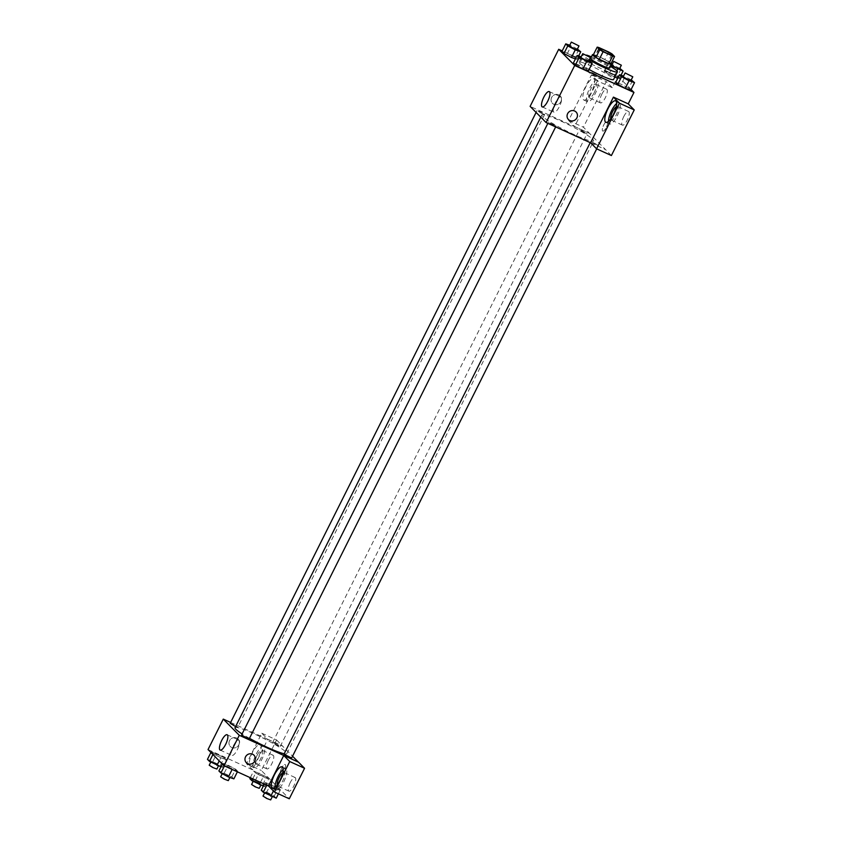 <?xml version="1.0" encoding="UTF-8"?>
<svg xmlns="http://www.w3.org/2000/svg" width="842" height="842" viewBox="0 0 842 842"><rect width="100%" height="100%" fill="white"/><g stroke="black" fill="none" stroke-linecap="round" stroke-linejoin="round"><path stroke-width="0.63" stroke-dasharray="4.21 3.16" d="M592.684 72.896A7.494 0.842 -153.4 0 1 601.135 78.022A7.494 0.842 -153.4 0 1 594.052 75.422A7.494 0.842 -153.4 0 1 587.727 71.317A7.494 0.842 -153.4 0 1 592.684 72.896M610.745 64.118L608.177 61.519L611.987 53.909M608.619 51.972L604.809 59.582L595.305 55.256L599.115 47.647M604.809 59.582A10.178 1.147 -153.4 0 1 608.177 61.519M593.368 54.783A10.178 1.147 -153.4 0 1 595.305 55.256M611.082 63.445A10.704 1.2 26.6 0 0 602.588 58.372A10.704 1.2 26.6 0 0 593.452 54.614M590.568 58.456A10.704 1.2 -153.4 0 1 597.652 60.719A10.704 1.2 -153.4 0 1 609.408 67.465A10.704 1.2 -153.4 0 1 609.724 68.044M591.379 56.846A19.271 2.168 -153.4 0 1 595.652 58.698A19.271 2.168 -153.4 0 1 610.534 66.434M589.274 59.771A19.271 2.168 -153.4 0 1 582.906 54.625A19.271 2.168 -153.4 0 1 586.653 55.088M589.105 69.497A19.271 2.168 -153.4 0 1 579.096 62.234A19.271 2.168 -153.4 0 1 591.842 66.308A19.271 2.168 -153.4 0 1 613.576 79.495M631.09 89.536L617.975 76.254L562.235 50.888M621.028 75.222L619.302 78.685L617.828 78.169L619.302 78.685L617.281 76.643L604.314 70.749L606.335 72.791L614.776 77.096L613.829 76.759L616.797 70.823M632.521 80.611L628.711 88.221L630.732 90.262L628.711 88.221L621.217 84.242L615.744 82.316L621.217 84.242L625.027 76.633L623.543 76.117M590.147 61.329L586.337 68.939L588.358 70.981L586.337 68.939L573.37 63.034L578.843 64.971L582.653 57.351L581.169 56.835M578.654 55.951L576.928 59.403L575.454 58.887L576.928 59.403L574.907 57.361L567.413 53.393L561.94 51.467L567.413 53.393L571.223 45.784L569.739 45.258M590.589 142.73L605.398 149.466L589.421 133.278L574.602 126.532L597.441 80.927L612.26 87.673L617.975 76.254M590.716 142.866L605.366 149.529M576.065 112.007L576.065 112.007A5.357 5.052 135.4 0 0 567.624 113.659A5.357 5.052 135.4 0 0 568.445 119.532L568.445 119.532M608.492 121.343A11.777 3.684 -65.5 0 0 609.534 123.974A11.777 3.684 -65.5 0 0 617.46 115.417A11.777 3.684 -65.5 0 0 619.649 102.787A11.777 3.684 -65.5 0 0 619.291 102.535A11.777 3.684 -65.5 0 0 616.618 103.482M616.239 106.713A7.494 2.337 114.5 0 1 617.512 106.429A7.494 2.337 114.5 0 1 616.155 115.028A7.494 2.337 114.5 0 1 611.303 120.08A7.494 2.337 114.5 0 1 610.682 118.933M623.775 116.543A7.494 2.337 114.5 0 1 628.627 111.491A7.494 2.337 114.5 0 1 627.648 119.28A7.494 2.337 114.5 0 1 622.417 125.132A7.494 2.337 114.5 0 1 623.775 116.543M611.397 155.538L605.398 149.466M561.193 97.083A8.42 2.631 -65.5 0 0 560.93 96.904A8.42 2.631 -65.5 0 0 555.046 103.482A8.42 2.631 -65.5 0 0 553.952 112.239A8.42 2.631 -65.5 0 0 559.625 106.113A8.42 2.631 -65.5 0 0 561.193 97.083M560.898 101.682A5.357 5.052 135.4 0 0 552.72 95.988A5.357 5.052 135.4 0 0 552.457 103.334A5.357 5.052 135.4 0 0 560.898 101.682A5.357 5.052 -44.6 0 1 552.457 103.334A5.357 5.052 -44.6 0 1 552.72 95.988A5.357 5.052 -44.6 0 1 560.898 101.682M589.389 133.341L530.123 106.376M593.968 78.843A11.777 3.684 114.5 0 1 591.779 91.462A11.777 3.684 114.5 0 1 583.843 100.03A11.777 3.684 114.5 0 1 585.379 87.789A11.777 3.684 114.5 0 1 593.599 78.59A11.777 3.684 114.5 0 1 593.968 78.843M597.441 80.927L591.442 74.854L568.603 120.469L574.602 126.532M597.673 80.527A11.777 3.684 -65.5 0 0 597.304 80.274A11.777 3.684 -65.5 0 0 589.084 89.473A11.777 3.684 -65.5 0 0 587.548 101.714A11.777 3.684 -65.5 0 0 595.483 93.157A11.777 3.684 -65.5 0 0 597.673 80.527M594.178 92.767A7.494 2.337 114.5 0 1 589.326 97.819A7.494 2.337 114.5 0 1 590.684 89.22A7.494 2.337 114.5 0 1 595.536 84.168A7.494 2.337 114.5 0 1 594.178 92.767M601.788 94.283A7.494 2.337 114.5 0 1 606.64 89.231A7.494 2.337 114.5 0 1 605.672 97.019A7.494 2.337 114.5 0 1 600.441 102.871A7.494 2.337 114.5 0 1 601.788 94.283M568.603 120.469L583.422 127.205L589.421 133.278M591.442 74.854L606.261 81.6L583.422 127.205M612.26 87.673L606.261 81.6M602.619 130.973A5.357 1.673 -65.5 0 0 602.788 131.089A5.357 1.673 -65.5 0 0 606.524 126.9A5.357 1.673 -65.5 0 0 607.219 121.332A5.357 1.673 -65.5 0 0 603.609 125.226A5.357 1.673 -65.5 0 0 602.619 130.973A5.357 1.673 114.5 0 1 603.609 125.226A5.357 1.673 114.5 0 1 607.219 121.332A5.357 1.673 114.5 0 1 606.524 126.9A5.357 1.673 114.5 0 1 602.777 131.078A5.357 1.673 114.5 0 1 602.619 130.963M541.848 113.533L537.017 110.607L541.059 112.091L544.679 114.438L541.848 113.533M595.652 144.392L590.821 141.456L598.483 145.298L595.652 144.392M584.222 132.815L579.391 129.889L582.222 130.794L587.053 133.72L584.222 132.815M553.278 125.111L548.447 122.185L556.109 126.016L553.278 125.111M574.507 134.794A28.954 3.252 -153.4 0 1 541.859 114.986A28.954 3.252 -153.4 0 1 560.993 121.111A28.954 3.252 -153.4 0 1 593.642 140.919A28.954 3.252 -153.4 0 1 574.507 134.794M235.023 727.72A28.954 3.252 -153.4 0 1 254.158 733.845A28.954 3.252 -153.4 0 1 286.806 753.653A28.954 3.252 -153.4 0 1 284.196 753.769M249.485 738.329A28.954 3.252 -153.4 0 1 242.107 733.929M235.613 726.541L237.844 727.183L234.223 724.836L230.182 723.341M283.986 754.2L291.637 758.032M275.387 743.528L280.207 746.465L276.165 744.97L272.555 742.623L275.387 743.528M241.612 734.919L249.274 738.76M230.624 722.447L267.767 739.276L261.767 733.203L246.495 763.715L252.484 769.788L267.735 739.339L282.544 746.075L292.553 756.211M283.722 755.527L298.531 762.263M281.67 768.136A5.357 1.673 -65.5 0 0 280.702 774.272A5.357 1.673 -65.5 0 0 284.438 770.093A5.357 1.673 -65.5 0 0 285.133 764.525A5.357 1.673 -65.5 0 0 281.67 768.136A5.357 1.673 114.5 0 1 285.133 764.525A5.357 1.673 114.5 0 1 284.438 770.083A5.357 1.673 114.5 0 1 280.702 774.272A5.357 1.673 114.5 0 1 281.67 768.125M290.258 782.565A7.494 2.337 -65.5 0 0 288.901 791.154A7.494 2.337 -65.5 0 0 294.132 785.302A7.494 2.337 -65.5 0 0 295.11 777.513A7.494 2.337 -65.5 0 0 290.258 782.565M268.272 760.305A7.494 2.337 -65.5 0 0 266.914 768.893A7.494 2.337 -65.5 0 0 272.155 763.041A7.494 2.337 -65.5 0 0 273.124 755.253A7.494 2.337 -65.5 0 0 268.272 760.305M261.767 733.203L276.586 739.95L261.304 770.451L289.28 798.784M276.586 739.95L282.544 746.075M282.723 772.735A7.494 2.337 114.5 0 1 283.996 772.451A7.494 2.337 114.5 0 1 282.638 781.05A7.494 2.337 114.5 0 1 277.786 786.102A7.494 2.337 114.5 0 1 277.165 784.954M274.976 787.365A11.777 3.684 -65.5 0 0 276.008 789.996A11.777 3.684 -65.5 0 0 283.943 781.429A11.777 3.684 -65.5 0 0 286.133 768.809A11.777 3.684 -65.5 0 0 285.775 768.557A11.777 3.684 -65.5 0 0 283.101 769.504M257.157 755.242A7.494 2.337 114.5 0 1 262.02 750.19A7.494 2.337 114.5 0 1 261.041 757.989A7.494 2.337 114.5 0 1 255.81 763.841A7.494 2.337 114.5 0 1 257.157 755.242M264.156 746.549A11.777 3.684 -65.5 0 0 263.788 746.296A11.777 3.684 -65.5 0 0 255.558 755.495A11.777 3.684 -65.5 0 0 254.031 767.736A11.777 3.684 -65.5 0 0 261.967 759.168A11.777 3.684 -65.5 0 0 264.156 746.549M260.452 744.865A11.777 3.684 114.5 0 1 258.262 757.484A11.777 3.684 114.5 0 1 250.327 766.052A11.777 3.684 114.5 0 1 251.863 753.811A11.777 3.684 114.5 0 1 260.083 744.612A11.777 3.684 114.5 0 1 260.452 744.865M246.495 763.715L261.304 770.451M267.767 739.276L282.575 746.012M270.545 784.523L265.083 782.597L267.093 784.639L280.049 790.533L278.039 788.491L270.545 784.523L265.072 782.597L267.093 784.639L280.06 790.533L278.039 788.491L270.545 784.523L266.735 792.133L261.262 790.206M232.15 769.451L237.686 771.251L235.665 769.209L222.709 763.315L224.719 765.357L237.676 771.251M220.783 757.758L226.245 759.673L224.235 757.632L211.279 751.738L213.289 753.779L220.783 757.758L226.256 759.684L224.235 757.632L211.268 751.738L213.289 753.779L220.783 757.758L219.215 760.873M260.494 782.344L263.157 777.029L268.63 778.966L266.609 776.913L253.653 771.019L255.663 773.061L268.619 778.955M252.484 769.788L208.037 749.559M237.328 749.748A8.42 2.631 -65.5 0 0 238.854 740.086A8.42 2.631 -65.5 0 0 232.971 746.665A8.42 2.631 -65.5 0 0 231.876 755.421A8.42 2.631 -65.5 0 0 237.328 749.748M238.812 744.865A5.357 5.052 135.4 0 0 230.634 739.171A5.357 5.052 135.4 0 0 230.371 746.528A5.357 5.052 135.4 0 0 238.812 744.865A5.357 5.052 -44.6 0 1 230.371 746.528A5.357 5.052 -44.6 0 1 230.634 739.171A5.357 5.052 -44.6 0 1 238.812 744.865M253.979 755.19L253.979 755.19A5.357 5.052 135.4 0 0 245.538 756.842A5.357 5.052 135.4 0 0 246.359 762.715L246.359 762.715M220.972 766.778L222.446 767.294L220.425 765.252L207.458 759.347M213.952 762.305L218.783 765.241L214.742 763.747L211.121 761.4L213.952 762.305M222.446 767.294L226.256 759.684M220.425 765.252L224.235 757.632M212.931 761.273L216.741 753.664M210.91 752.464L211.268 751.738M212.931 754.506L213.289 753.779M209.216 765.21L216.878 769.041M233.876 778.871L231.855 776.819L218.888 770.925M225.382 773.882L230.213 776.819L226.172 775.324L222.551 772.977L225.382 773.882M237.391 771.83L237.686 771.251L235.665 769.209L228.171 765.241L222.698 763.315L224.719 765.357L232.213 769.325M231.855 776.819L235.665 769.209M224.361 772.851L228.171 765.241M222.341 764.041L222.698 763.315M224.435 765.936L224.719 765.357M220.646 776.787L228.308 780.618M263.346 786.049L264.82 786.575L262.799 784.523L249.832 778.629M256.326 781.587L261.157 784.523L257.105 783.028L253.495 780.681L256.326 781.587M264.82 786.575L268.63 778.966L266.609 776.913L253.642 771.019L255.663 773.061L263.157 777.029M262.799 784.523L266.609 776.913M255.305 780.555L259.115 772.945M250.295 777.703L253.642 771.019M252.779 778.829L255.663 773.061M251.59 784.491L259.252 788.322M276.25 798.153L274.229 796.1L266.735 792.133M267.756 793.164L272.587 796.09L268.535 794.606L264.925 792.259L267.756 793.164M273.408 790.964L274.587 788.607M278.407 793.838L280.06 790.533M274.229 796.1L278.039 788.491M264.325 784.081L265.072 782.597M266.809 785.218L267.093 784.639M263.02 796.069L270.682 799.9M577.412 49.057L571.223 45.784M569.413 45.91L577.075 49.741M576.928 59.403L574.907 57.361L578.717 49.752M574.907 57.361L567.413 53.393M588.842 60.635L582.653 57.351M580.843 57.477L588.505 61.319M586.337 68.939L578.843 64.971M619.786 68.339L612.113 64.539M611.576 64.35L608.124 63.129L610.945 65.602M611.787 65.181L619.449 69.023M619.302 78.685L617.281 76.643L621.091 69.033M617.281 76.643L609.787 72.675L613.597 65.055M609.787 72.675L604.314 70.749L608.124 63.129M604.314 70.749L606.335 72.791L610.145 65.181M606.335 72.791L613.829 76.759M631.216 79.916L625.027 76.633M623.217 76.759L630.879 80.6M628.711 88.221L621.217 84.242M599.157 48.478L587.727 71.317M612.566 55.193L601.135 78.022M579.096 62.234L582.906 54.625M605.83 122.29L609.534 123.974M615.586 100.851L619.291 102.535M628.627 111.491L617.512 106.429M622.417 125.132L611.303 120.08M542.248 106.913L553.952 112.239M549.226 91.578L560.93 96.904M583.843 100.03L587.548 101.714M593.599 78.59L597.304 80.274M606.64 89.231L595.536 84.168M600.441 102.871L589.326 97.819M286.806 753.653L593.642 140.919M540.774 117.154L541.859 114.986M537.017 110.607L536.101 112.428M544.679 114.438L237.844 727.183M596.704 148.855L598.483 145.298M590.231 142.635L590.821 141.456M280.207 746.465L587.053 133.72M272.555 742.623L579.391 129.889M555.657 126.91L556.109 126.016M547.858 123.353L548.447 122.185M295.11 777.513L283.996 772.451M288.901 791.154L277.786 786.102M272.313 788.312L276.008 789.996M282.07 766.873L285.775 768.557M273.124 755.253L262.02 750.19M266.914 768.893L255.81 763.841M250.327 766.052L254.031 767.736M260.083 744.612L263.788 746.296M220.172 750.096L231.876 755.421M227.151 734.761L238.854 740.086M218.457 765.883L218.783 765.241M210.784 762.084L211.121 761.4M229.887 777.461L230.213 776.819M222.214 773.661L222.551 772.977M260.831 785.165L261.157 784.523M253.158 781.365L253.495 780.681M272.261 796.742L272.587 796.09M264.588 792.943L264.925 792.259"/><path stroke-width="1.26" d="M604.114 50.067A7.494 0.842 -153.4 0 1 612.566 55.193A7.494 0.842 -153.4 0 1 605.482 52.593A7.494 0.842 -153.4 0 1 599.157 48.478A7.494 0.842 -153.4 0 1 604.114 50.067M597.178 47.163L599.736 49.762A10.178 1.147 -153.4 0 0 603.114 51.699L612.618 56.025A10.178 1.147 -153.4 0 0 614.555 56.498L611.987 53.909A10.178 1.147 -153.4 0 0 608.619 51.972L599.115 47.647A10.178 1.147 -153.4 0 0 597.178 47.163L593.368 54.783L595.926 57.372L599.736 49.762M595.926 57.372A10.178 1.147 -153.4 0 0 599.304 59.308L608.798 63.634A10.178 1.147 -153.4 0 0 610.745 64.118L614.555 56.498M593.452 54.614A10.704 1.2 26.6 0 0 592.473 54.656A10.704 1.2 26.6 0 0 601.514 60.519A10.704 1.2 26.6 0 0 611.629 64.245A10.704 1.2 26.6 0 0 611.313 63.655A10.704 1.2 26.6 0 0 611.082 63.445M611.629 64.245L609.724 68.044A10.704 1.2 -153.4 0 1 599.609 64.329A10.704 1.2 -153.4 0 1 590.568 58.456L592.473 54.656M608.798 63.634L612.618 56.025M599.304 59.308L603.114 51.699M610.534 66.434A19.271 2.168 -153.4 0 1 617.386 71.886A19.271 2.168 -153.4 0 1 607.135 68.907A19.271 2.168 -153.4 0 1 589.274 59.771M586.653 55.088A19.271 2.168 -153.4 0 1 591.379 56.846M617.386 71.886L613.576 79.495A19.271 2.168 -153.4 0 1 589.105 69.497M562.235 50.888L558.709 49.289L574.697 65.476L633.963 92.441L631.09 89.536M614.776 77.096L617.828 78.169L614.776 77.096M623.543 76.117L619.554 74.706L615.744 82.316L617.765 84.368L625.259 88.336L630.732 90.262L634.542 82.653L631.216 79.916M581.169 56.835L577.18 55.425L573.37 63.034L575.391 65.087L582.885 69.055L588.358 70.981L592.168 63.371L588.842 60.635M569.739 45.258L565.75 43.847L561.94 51.467L563.961 53.509L571.455 57.477L575.454 58.887L571.455 57.477L575.265 49.867L580.738 51.794L577.412 49.057M567.624 113.659A5.357 5.052 -44.6 0 1 576.065 112.007A5.357 5.052 -44.6 0 1 575.802 119.364A5.357 5.052 -44.6 0 1 567.624 113.659M613.429 97.114L619.417 103.187L596.578 148.802L590.589 142.73L613.429 97.114L628.237 103.861L633.963 92.441M558.709 49.289L530.123 106.376L546.111 122.564L574.697 65.476M546.111 122.564L590.716 142.866M568.445 119.532A5.357 5.052 135.4 0 0 575.802 119.364A5.357 5.052 135.4 0 0 576.065 112.007M615.944 101.103A11.777 3.684 114.5 0 1 613.755 113.723A11.777 3.684 114.5 0 1 605.83 122.29A11.777 3.684 114.5 0 1 607.356 110.049A11.777 3.684 114.5 0 1 615.586 100.851A11.777 3.684 114.5 0 1 615.944 101.103M616.618 103.482A11.777 3.684 -65.5 0 0 608.492 121.343M610.682 118.933A7.494 2.337 114.5 0 1 612.66 111.481A7.494 2.337 114.5 0 1 616.239 106.713M596.578 148.802L611.397 155.538L634.236 109.934L619.417 103.187M628.237 103.861L634.236 109.934M549.489 91.757A8.42 2.631 114.5 0 1 547.921 100.787A8.42 2.631 114.5 0 1 542.248 106.913A8.42 2.631 114.5 0 1 543.343 98.156A8.42 2.631 114.5 0 1 549.226 91.578A8.42 2.631 114.5 0 1 549.489 91.757M284.196 753.769A28.954 3.252 -153.4 0 1 249.485 738.329M242.107 733.929A28.954 3.252 -153.4 0 1 235.023 727.72L540.774 117.154M536.101 112.428L230.182 723.341L235.613 726.541M596.704 148.855L291.637 758.032L283.986 754.2L590.231 142.635M555.657 126.91L249.274 738.76L245.222 737.266L241.612 734.919L547.858 123.353M292.553 756.211L298.405 762.136M230.624 722.447L223.288 719.11L239.275 735.298L283.754 755.463L289.743 761.536L274.471 792.048L268.472 785.975L283.722 755.527M283.754 755.463L298.563 762.21L304.562 768.283L289.28 798.784L274.471 792.048M277.165 784.954A7.494 2.337 114.5 0 1 279.144 777.503A7.494 2.337 114.5 0 1 282.723 772.735M283.101 769.504A11.777 3.684 -65.5 0 0 274.976 787.365M282.428 767.125A11.777 3.684 114.5 0 1 280.239 779.745A11.777 3.684 114.5 0 1 272.313 788.312A11.777 3.684 114.5 0 1 273.839 776.071A11.777 3.684 114.5 0 1 282.07 766.873A11.777 3.684 114.5 0 1 282.428 767.125M289.743 761.536L304.562 768.283M223.288 719.11L208.037 749.559L224.025 765.746L268.472 785.975M225.624 744.423A8.42 2.631 114.5 0 1 220.172 750.096A8.42 2.631 114.5 0 1 221.267 741.339A8.42 2.631 114.5 0 1 227.151 734.761A8.42 2.631 114.5 0 1 225.624 744.423M224.025 765.746L239.275 735.298M245.538 756.842A5.357 5.052 -44.6 0 1 253.979 755.19A5.357 5.052 -44.6 0 1 253.716 762.547A5.357 5.052 -44.6 0 1 245.538 756.842M246.359 762.715A5.357 5.052 135.4 0 0 253.716 762.547A5.357 5.052 135.4 0 0 253.979 755.19M210.91 752.464L207.458 759.347L209.479 761.389L220.972 766.778M216.973 765.367L219.215 760.873M209.479 761.389L212.931 754.506M218.457 765.883L216.878 769.041L212.826 767.557L209.216 765.21L210.784 762.084M222.341 764.041L218.888 770.925L220.909 772.967L228.403 776.945L233.876 778.871L237.391 771.83M228.403 776.945L232.15 769.451M220.909 772.967L224.435 765.936M229.887 777.461L228.308 780.618L224.256 779.134L220.646 776.787L222.214 773.661M250.295 777.703L249.832 778.629L251.853 780.671L263.346 786.049M259.347 784.649L260.494 782.344M251.853 780.671L252.779 778.829M260.831 785.165L259.252 788.322L255.2 786.838L251.59 784.491L253.158 781.365M264.325 784.081L261.262 790.206L263.283 792.248L276.25 798.153L278.407 793.838M270.777 796.216L273.408 790.964M263.283 792.248L266.809 785.218M272.261 796.742L270.682 799.9L266.63 798.416L263.02 796.069L264.588 792.943M565.75 43.847L567.771 45.9L575.265 49.867M578.98 45.931L577.075 49.741L573.034 48.257L569.413 45.91L571.318 42.1L578.98 45.931L571.318 42.1M578.654 55.951L580.738 51.794M561.94 51.467L563.961 53.509L567.771 45.9M563.961 53.509L571.455 57.477M577.18 55.425L579.201 57.477L592.168 63.371M590.41 57.509L588.505 61.319L584.464 59.835L580.843 57.477L582.748 53.678L590.41 57.509L582.748 53.678M573.37 63.034L575.391 65.087L582.885 69.055L586.695 61.445M582.885 69.055L588.358 70.981M575.391 65.087L579.201 57.477M610.945 65.602L623.112 71.075L619.786 68.339M612.113 64.539L611.576 64.35M621.354 65.213L619.449 69.023L615.397 67.539L611.787 65.181L613.692 61.382L621.354 65.213L613.692 61.382M616.797 70.823L617.639 69.149M621.028 75.222L623.112 71.075M619.554 74.706L621.575 76.748L629.069 80.727L634.542 82.653M632.784 76.79L630.879 80.6L626.827 79.106L623.217 76.759L625.122 72.959L632.784 76.79L625.122 72.959M615.744 82.316L617.765 84.368L625.259 88.336L629.069 80.727M625.259 88.336L630.732 90.262M617.765 84.368L621.575 76.748"/></g></svg>
